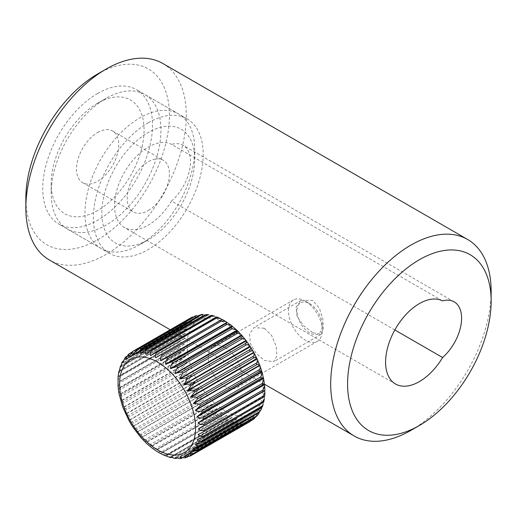 <?xml version="1.0" encoding="UTF-8"?>
<svg xmlns="http://www.w3.org/2000/svg" width="517" height="517" viewBox="0 0 517 517"><rect width="100%" height="100%" fill="white"/><g stroke="black" fill="none" stroke-linecap="round" stroke-linejoin="round"><path stroke-width="0.39" stroke-dasharray="2.58 1.94" d="M264.361 328.256L253.899 327.636L249.53 333.982L250.448 343.676L256.232 353.46L264.361 360.433L273.603 361.764L276.853 356.064L276.194 346.222L271.735 335.669L264.361 328.256M312.598 332.586L303.873 325.93L297.165 316.772L296.041 307.124L301.204 300.319L312.598 300.409L319.396 308.171L322.879 319.215L323.364 329.219L320.908 334.454L312.598 332.586M97.629 93.474A77.628 44.817 -60 0 1 136.443 89.628A77.628 44.817 -60 0 1 148.34 151.836A77.628 44.817 -60 0 1 97.629 220.242A77.628 44.817 -60 0 1 58.815 224.081A77.628 44.817 -60 0 1 46.918 161.879A77.628 44.817 -60 0 1 97.629 93.474M148.295 122.729A77.628 44.817 -60 0 1 187.109 118.884A77.628 44.817 -60 0 1 199.006 181.086A77.628 44.817 -60 0 1 148.295 249.491A77.628 44.817 -60 0 1 109.481 253.336A77.628 44.817 -60 0 1 97.584 191.135A77.628 44.817 -60 0 1 148.295 122.729M97.629 73.97A101.513 58.608 -60 0 1 169.408 115.414A101.513 58.608 -60 0 1 97.629 239.739A101.513 58.608 -60 0 1 25.85 198.295M162.803 63.481A113.456 65.504 -60 0 1 180.194 154.389A113.456 65.504 -60 0 1 106.075 254.37A113.456 65.504 -60 0 1 49.348 259.986M394.839 329.962L171.521 201.029A47.771 27.582 -60 0 1 148.295 225.115A47.771 27.582 -60 0 1 124.41 227.48A47.771 27.582 -60 0 1 117.088 189.203A47.771 27.582 -60 0 1 148.295 147.106A47.771 27.582 -60 0 1 171.521 144.379L442.591 300.881M171.521 201.029A35.828 20.686 120 0 0 189.629 169.951A35.828 20.686 120 0 0 183.102 145.329A35.828 20.686 120 0 0 171.521 144.379M491.034 296.5A113.456 65.504 -60 0 1 410.931 430.37M148.295 210.49A29.857 17.235 120 0 0 167.799 184.175A29.857 17.235 120 0 0 163.223 160.251A29.857 17.235 120 0 0 148.295 161.731A29.857 17.235 120 0 0 128.791 188.039A29.857 17.235 120 0 0 133.367 211.964A29.857 17.235 120 0 0 148.295 210.49M97.629 132.481A29.857 17.235 -60 0 1 112.557 131.001A29.857 17.235 -60 0 1 117.133 154.926A29.857 17.235 -60 0 1 97.629 181.234A29.857 17.235 -60 0 1 82.701 182.714A29.857 17.235 -60 0 1 78.125 158.79A29.857 17.235 -60 0 1 97.629 132.481M97.629 210.49A65.685 37.922 -60 0 1 51.183 183.671A65.685 37.922 -60 0 1 97.629 103.226L106.075 98.353A77.628 44.817 -60 0 1 144.889 94.508A77.628 44.817 -60 0 1 156.787 156.709A77.628 44.817 -60 0 1 106.075 225.115A77.628 44.817 -60 0 1 67.262 228.96A77.628 44.817 -60 0 1 51.183 193.423A77.628 44.817 -60 0 1 106.075 98.353L97.629 103.226A65.685 37.922 -60 0 1 144.075 130.045A65.685 37.922 -60 0 1 97.629 210.49M139.855 244.619A77.628 44.817 -60 0 1 101.041 248.464A77.628 44.817 -60 0 1 89.144 186.256A77.628 44.817 -60 0 1 139.855 117.85A77.628 44.817 -60 0 1 178.669 114.005A77.628 44.817 -60 0 1 194.741 149.542A77.628 44.817 -60 0 1 139.855 244.619L148.295 239.739A65.685 37.922 -60 0 1 101.849 212.926A65.685 37.922 -60 0 1 148.295 132.481A65.685 37.922 -60 0 1 194.741 159.294A65.685 37.922 -60 0 1 148.295 239.739L139.855 244.619M196.441 315.435L198.793 316.798L192.453 316.986M132.669 354.992L198.793 316.798M201.443 314.504L202.897 315.719L197.746 315.092M136.766 353.938L202.897 315.719M206.58 314.517L207.349 315.46L203.175 314.407M141.199 353.706L207.349 315.46M211.776 315.376L212.06 316.029L208.816 314.788M145.904 354.287L212.06 316.029M216.991 317.031L216.972 317.406L214.516 316.152M150.802 355.683L216.972 317.406M222.194 319.422L221.864 319.474M222.097 319.596L155.804 357.867L222 319.571M309.593 303.608L309.593 303.608A17.914 10.34 60 0 1 322.259 325.548A17.914 10.34 60 0 1 309.593 332.864A17.914 10.34 60 0 1 296.926 310.924A17.914 10.34 60 0 1 309.593 303.608L305.366 301.172A23.885 13.791 -120 0 0 293.423 299.989A23.885 13.791 -120 0 0 289.766 319.125A23.885 13.791 -120 0 0 305.366 340.173A23.885 13.791 -120 0 0 317.309 341.356A23.885 13.791 -120 0 0 322.259 330.421A23.885 13.791 -120 0 0 305.366 301.172L309.593 303.608M264.394 398.639L264.678 396.216M199.756 433.679L264.426 396.1M263.127 404.481L263.502 401.289L263.825 401.748M197.882 439.379L263.502 401.289L197.223 439.56M195.672 444.219L261.957 405.955L262.319 406.892M259.211 412.501L259.818 410.007L260.116 411.597M193.733 448.265L259.818 410.007L193.539 448.271M255.85 416.754L257.123 413.387L257.188 415.771M190.935 451.658L257.123 413.387L190.844 451.651M160.871 453.506L226.911 415.119L162.403 452.646A59.714 34.477 60 0 1 161.808 452.31A59.714 34.477 60 0 1 161.22 451.968L220.332 417.839A59.714 34.477 -120 0 0 220.921 418.182A59.714 34.477 -120 0 0 221.515 418.518L227.15 415.241C227.706 417.587 227.202 419.371 225.625 420.592A59.714 34.477 -120 0 0 226.801 421.103L232.165 417.387C232.844 419.617 232.404 421.336 230.847 422.551A59.714 34.477 -120 0 0 231.991 422.867L237.051 418.738C237.839 420.825 237.458 422.467 235.914 423.662A59.714 34.477 -120 0 0 237.012 423.791L241.743 419.287C242.615 421.2 242.279 422.744 240.741 423.921A59.714 34.477 -120 0 0 241.782 423.862L246.163 419.009C247.087 420.735 246.79 422.169 245.258 423.32A59.714 34.477 -120 0 0 246.215 423.068L250.241 417.923C251.204 419.429 250.919 420.741 249.394 421.872A59.714 34.477 -120 0 0 250.254 421.433L253.918 416.036C254.881 417.309 254.597 418.492 253.078 419.591M253.75 416.146L187.632 454.307L253.75 416.146M183.916 456.181L250.241 417.923L183.962 456.188M179.787 457.248L246.163 419.009L179.884 457.28M175.315 457.506L241.743 419.287L175.463 457.551M170.584 456.938L237.051 418.738L170.772 457.009M165.666 455.555L232.165 417.387L165.879 455.651M165.647 455.567C165.395 456.214 166.073 456.097 167.689 455.231A59.714 34.477 60 0 1 166.513 454.721L162.551 454.572M170.953 457.603L172.878 456.996A59.714 34.477 60 0 1 171.734 456.673L168.212 456.834M176.148 458.469L177.9 457.92A59.714 34.477 60 0 1 176.801 457.791L173.919 458.198M181.286 458.476L182.669 457.991A59.714 34.477 60 0 1 181.629 458.049L179.554 458.573M187.102 457.196A59.714 34.477 60 0 1 186.146 457.448L184.983 457.894M225.141 347.489A23.885 13.791 60 0 1 240.748 368.537A23.885 13.791 60 0 1 237.083 387.672A23.885 13.791 60 0 1 225.141 386.49A23.885 13.791 60 0 1 209.54 365.441A23.885 13.791 60 0 1 213.204 346.306A23.885 13.791 60 0 1 225.141 347.489M191.141 455.561A59.714 34.477 60 0 1 190.282 456L249.394 421.872M246.215 423.068L188.046 456.653M186.146 457.448L245.258 423.32M241.782 423.862L182.669 457.991M181.629 458.049L240.741 423.921M237.012 423.791L177.9 457.92M176.801 457.791L235.914 423.662M231.991 422.867L172.878 456.996M171.734 456.673L230.847 422.551M226.801 421.103L167.689 455.231M166.513 454.721L225.625 420.592M221.515 418.518L162.403 452.646M216.216 415.164L157.103 449.292A59.714 34.477 60 0 1 155.934 448.446L215.046 414.317A59.714 34.477 -120 0 0 216.216 415.164L222.097 412.34C222.51 414.77 221.922 416.599 220.332 417.839M210.994 411.086L151.882 445.215A59.714 34.477 60 0 1 150.738 444.213L209.85 410.084A59.714 34.477 -120 0 0 210.994 411.086L217.082 408.734C217.334 411.209 216.655 413.07 215.046 414.317M205.928 406.349L146.815 440.478A59.714 34.477 60 0 1 145.716 439.34L204.829 405.212A59.714 34.477 -120 0 0 205.928 406.349L212.19 404.468C212.261 406.969 211.479 408.837 209.85 410.084M201.1 401.03L141.988 435.159A59.714 34.477 60 0 1 140.954 433.905L200.066 399.777A59.714 34.477 -120 0 0 201.1 401.03L207.485 399.622C207.369 402.11 206.483 403.971 204.829 405.212M196.583 395.221L137.47 429.349A59.714 34.477 60 0 1 136.514 427.992L195.626 393.864A59.714 34.477 -120 0 0 196.583 395.221L202.851 394.006L200.066 399.777M192.453 388.997L133.341 423.126A59.714 34.477 60 0 1 132.475 421.691L191.587 387.563A59.714 34.477 -120 0 0 192.453 388.997L198.955 388.487L195.626 393.864M188.77 382.464L129.657 416.592A59.714 34.477 60 0 1 128.901 415.106L188.014 380.977A59.714 34.477 -120 0 0 188.77 382.464L195.096 382.076L191.587 387.563M185.59 375.73L126.478 409.858A59.714 34.477 60 0 1 125.844 408.34L184.957 374.211A59.714 34.477 -120 0 0 185.59 375.73L191.891 375.717L188.014 380.977M182.973 368.892L123.86 403.021A59.714 34.477 60 0 1 123.356 401.496L182.469 367.367A59.714 34.477 -120 0 0 182.973 368.892L189.196 369.228L184.957 374.211M180.95 362.068L121.838 396.196A59.714 34.477 60 0 1 121.476 394.684L180.588 360.556A59.714 34.477 -120 0 0 180.95 362.068C182.844 361.267 184.879 361.48 187.057 362.708L182.469 367.367M179.561 355.353L120.448 389.482A59.714 34.477 60 0 1 120.228 388.015L179.341 353.887A59.714 34.477 -120 0 0 179.561 355.353C181.441 354.572 183.425 354.875 185.506 356.265L180.588 360.556M178.824 348.865L119.711 382.994A59.714 34.477 60 0 1 119.634 381.585L178.746 347.456A59.714 34.477 -120 0 0 178.824 348.865C180.692 348.096 182.611 348.471 184.575 349.99L179.341 353.887M178.746 342.7L119.634 376.828A59.714 34.477 60 0 1 119.711 375.51L178.824 341.382A59.714 34.477 -120 0 0 178.746 342.7C180.601 341.944 182.443 342.377 184.272 343.992L178.746 347.456M179.341 336.955L120.228 371.083A59.714 34.477 60 0 1 120.448 369.868L179.561 335.74A59.714 34.477 -120 0 0 179.341 336.955C181.17 336.205 182.928 336.677 184.608 338.364L178.824 341.382M180.588 331.727L121.476 365.855A59.714 34.477 60 0 1 121.838 364.763L180.95 330.634A59.714 34.477 -120 0 0 180.588 331.727C182.398 330.983 184.058 331.468 185.571 333.194L179.561 335.74M182.469 327.087L123.356 361.215A59.714 34.477 60 0 1 123.86 360.271L182.973 326.143A59.714 34.477 -120 0 0 182.469 327.087C184.259 326.343 185.816 326.834 187.141 328.56L180.95 330.634M126.878 356.226L185.59 322.33A59.714 34.477 -120 0 0 184.957 323.119L125.844 357.247A59.714 34.477 60 0 1 126.478 356.459M131.447 352.355L188.77 319.26A59.714 34.477 -120 0 0 188.014 319.881L128.901 354.009A59.714 34.477 60 0 1 129.657 353.389M128.268 354.462L128.901 354.009M124.591 358.397L125.844 357.247M123.86 360.271L122.613 361.389M121.682 363.134L123.356 361.215M121.838 364.763L120.409 366.088M119.608 368.505L121.476 365.855M120.448 369.868C118.897 370.844 118.49 371.452 119.227 371.691L185.558 333.4M118.341 374.347L120.228 371.083M119.711 375.51C118.147 376.447 117.676 376.912 118.296 376.887L184.608 338.364L118.322 376.628M117.844 380.544L119.634 376.828M119.634 381.585L184.272 344.27M118.083 387.007L119.711 382.994M120.228 388.015C118.626 388.894 117.992 389.075 118.322 388.551L184.608 350.28M119 393.631L120.448 389.482M121.476 394.684C119.854 395.537 119.123 395.589 119.285 394.833L185.571 356.562M120.564 400.345L121.838 396.196M123.356 401.496C121.715 402.323 120.888 402.258 120.862 401.282L187.141 363.018M189.196 369.228L122.91 407.499C122.012 405.677 122.329 404.184 123.86 403.021M125.844 408.34C124.183 409.147 123.24 408.966 123.027 407.803L189.306 369.539M191.891 375.717L125.605 413.988C124.662 412.372 124.952 410.996 126.478 409.858M128.901 415.106C127.214 415.894 126.161 415.623 125.747 414.291L192.027 376.027M195.096 382.076L128.817 420.347C127.848 418.957 128.132 417.704 129.657 416.592M132.475 421.691C130.769 422.467 129.599 422.118 128.979 420.644L195.258 382.373M198.767 388.202L132.488 426.473C131.531 425.323 131.816 424.205 133.341 423.126M136.514 427.992C134.782 428.748 133.502 428.341 132.669 426.758L198.955 388.487M202.851 394.006L136.566 432.27C135.641 431.372 135.939 430.402 137.47 429.349M140.954 433.905C139.196 434.655 137.8 434.202 136.766 432.535L203.052 394.271M207.265 399.382L140.986 437.647C140.12 437.014 140.45 436.186 141.988 435.159M145.716 439.34C143.939 440.083 142.434 439.605 141.199 437.893L207.485 399.622M211.964 404.255L145.678 442.52C144.889 442.151 145.271 441.473 146.815 440.478M150.738 444.213L146.447 443.308M216.849 408.546L150.57 446.811C149.885 446.707 150.324 446.171 151.882 445.215M155.934 448.446L151.61 447.728M221.864 412.185L157.103 449.292M161.22 451.968L156.994 451.509M119.285 371.458L185.571 333.194L119.259 371.671M120.862 366.824L187.141 328.56L120.829 366.999M184.957 323.119C186.727 322.369 188.175 322.841 189.306 324.534L182.973 326.143M123.027 362.805L189.306 324.534L123.001 362.928M188.014 319.881C189.758 319.125 191.096 319.564 192.027 321.186L185.59 322.33M125.747 359.457L192.027 321.186L125.728 359.528M191.587 317.425C193.313 316.656 194.534 317.037 195.258 318.569L188.77 319.26M128.979 356.84L195.258 318.569L128.972 356.853M225.141 323.112A53.742 31.026 60 0 1 263.082 391.401A53.742 31.026 60 0 1 227.318 412.049A53.742 31.026 60 0 1 225.141 410.866A53.742 31.026 60 0 1 187.141 345.052A53.742 31.026 60 0 1 225.141 323.112M221.36 319.764L159.889 355.257M216.849 317.328L151.578 355.017M211.964 315.977L146.233 353.925M207.265 315.428L141.354 353.486M202.851 315.706L136.831 353.815M198.767 316.792L132.688 354.94M184.272 343.992L117.992 382.257M184.575 349.99L118.296 388.261M185.506 356.265L119.227 394.529M187.057 362.708L120.771 400.979M212.19 404.468L145.904 442.739M217.082 408.734L150.802 446.998M222.097 412.34L155.817 450.611M261.867 406.155L196.033 444.168M301.204 300.319L253.899 327.636M187.109 118.884L136.443 89.628M264.465 384.183L170.209 329.768M395.486 383.982L124.41 227.48M109.481 253.336L58.815 224.081M320.908 334.454L273.603 361.764M454.172 301.831L183.102 145.329M112.557 131.001L163.223 160.251M51.183 183.671L51.183 193.423M101.041 248.464L67.262 228.96M194.741 159.294L194.741 149.542M178.669 114.005L144.889 94.508M82.701 182.714L133.367 211.964M198.935 316.798L132.591 355.101M203.032 315.725L136.695 354.022M207.472 315.473L141.141 353.77M212.177 316.042L145.852 354.332M217.075 317.425L150.77 355.709M322.259 325.548L322.259 330.421M237.083 387.672L317.309 341.356M213.204 346.306L293.423 299.989M195.239 318.672L128.901 356.969M192.007 321.315L125.67 359.612M189.293 324.689L122.956 362.986M187.128 328.741L120.804 367.031M184.601 338.609L118.303 376.887M226.924 415.112L160.632 453.383M231.959 417.277L165.653 455.561M236.876 418.654L170.552 456.944M241.594 419.216L175.263 457.513M246.034 418.957L179.696 457.261M250.138 417.885L183.793 456.188M253.834 416.011L187.49 454.314M257.059 413.367L190.721 451.671M259.773 409.994L193.436 448.297M261.925 405.948L195.6 444.245M263.489 401.295L197.171 439.579"/><path stroke-width="0.78" d="M170.209 329.768L49.348 259.986A113.456 65.504 -60 0 1 25.85 208.047L25.85 198.295A101.513 58.608 -60 0 1 97.629 73.976A101.513 58.608 -60 0 1 97.629 73.97L106.075 69.097A113.456 65.504 -60 0 1 162.803 63.481L467.652 239.481A113.456 65.504 -60 0 1 491.15 291.42A113.456 65.504 -60 0 1 491.034 296.5M25.85 208.047A113.456 65.504 -60 0 1 106.075 69.097L97.629 73.976M410.925 430.37L410.925 430.37A113.456 65.504 -60 0 1 410.925 430.37L419.371 425.497A101.513 58.608 -60 0 1 347.592 384.053A101.513 58.608 -60 0 1 419.371 259.728A101.513 58.608 -60 0 1 491.15 301.172A101.513 58.608 -60 0 1 419.371 425.497L410.925 430.37A113.456 65.504 -60 0 1 354.197 435.993A113.456 65.504 -60 0 1 336.806 345.078A113.456 65.504 -60 0 1 410.925 245.103A113.456 65.504 -60 0 1 467.652 239.481M442.591 357.531A47.771 27.582 -60 0 1 419.371 381.617A47.771 27.582 -60 0 1 395.486 383.982A47.771 27.582 -60 0 1 388.164 345.705A47.771 27.582 -60 0 1 419.371 303.608A47.771 27.582 -60 0 1 442.591 300.881A35.828 20.686 120 0 1 454.172 301.831A35.828 20.686 120 0 1 460.699 326.453A35.828 20.686 120 0 1 442.591 357.531L394.839 329.962M133.341 351.114L192.453 316.986A59.714 34.477 -120 0 0 191.587 317.425L132.475 351.554A59.714 34.477 60 0 1 133.341 351.114C131.816 352.239 131.531 353.55 132.488 355.063L136.514 349.912A59.714 34.477 60 0 1 137.47 349.66L196.583 315.538A59.714 34.477 -120 0 0 195.626 315.784L136.514 349.912M137.47 349.66C135.945 350.81 135.641 352.245 136.566 353.971L140.954 349.124A59.714 34.477 60 0 1 141.988 349.065L201.1 314.937A59.714 34.477 -120 0 0 200.066 314.995L140.954 349.124M141.988 349.065C140.45 350.235 140.12 351.78 140.986 353.699L145.716 349.188A59.714 34.477 60 0 1 146.815 349.324L205.928 315.196A59.714 34.477 -120 0 0 204.829 315.06L145.716 349.188M146.815 349.324C145.271 350.513 144.889 352.155 145.678 354.242L150.738 350.112A59.714 34.477 60 0 1 151.882 350.436L210.994 316.307A59.714 34.477 -120 0 0 209.85 315.984L150.738 350.112M151.882 350.436C150.324 351.644 149.885 353.363 150.57 355.599L155.934 351.883A59.714 34.477 60 0 1 157.103 352.387L216.216 318.259A59.714 34.477 -120 0 0 215.046 317.755L155.934 351.883M157.103 352.387C155.533 353.609 155.022 355.392 155.578 357.745L161.22 354.462A59.714 34.477 60 0 1 161.808 354.798A59.714 34.477 60 0 1 162.403 355.147C160.813 356.375 160.218 358.21 160.632 360.64L166.513 357.822A59.714 34.477 60 0 1 167.689 358.669C166.08 359.903 165.395 361.764 165.647 364.252L171.734 361.9A59.714 34.477 60 0 1 172.878 362.902C171.25 364.136 170.474 366.01 170.545 368.511L176.801 366.631A59.714 34.477 60 0 1 177.9 367.768C176.252 369.009 175.366 370.87 175.244 373.358L181.629 371.949A59.714 34.477 60 0 1 182.669 373.203L179.832 378.974L186.146 377.765A59.714 34.477 60 0 1 187.102 379.123L183.936 384.771L190.282 383.989A59.714 34.477 60 0 1 191.141 385.417L187.632 390.904L193.965 390.516A59.714 34.477 60 0 1 194.715 392.009L190.702 396.959L197.139 397.256A59.714 34.477 60 0 1 197.772 398.775L193.423 403.447L199.756 404.094A59.714 34.477 60 0 1 200.26 405.619L195.672 410.272C197.843 411.506 199.879 411.719 201.779 410.918A59.714 34.477 60 0 1 202.147 412.43L197.223 416.721C199.297 418.111 201.281 418.408 203.168 417.626A59.714 34.477 60 0 1 203.388 419.1L198.153 422.99C200.118 424.509 202.031 424.884 203.905 424.121A59.714 34.477 60 0 1 203.982 425.523L198.457 428.994C200.279 430.609 202.121 431.036 203.982 430.286A59.714 34.477 60 0 1 203.905 431.605L198.121 434.623C199.795 436.303 201.552 436.775 203.388 436.025A59.714 34.477 60 0 1 203.168 437.24L197.164 439.793C198.664 441.512 200.325 442.003 202.147 441.259A59.714 34.477 60 0 1 201.779 442.345L195.588 444.426C196.906 446.145 198.463 446.636 200.26 445.893A59.714 34.477 60 0 1 199.756 446.843L193.423 448.446C194.547 450.139 196.001 450.611 197.772 449.868A59.714 34.477 60 0 1 197.139 450.65L190.702 451.793C191.626 453.422 192.964 453.855 194.715 453.105A59.714 34.477 60 0 1 193.965 453.719L187.471 454.411C188.188 455.942 189.416 456.324 191.141 455.561L189.998 456.149L183.962 456.188L186.288 457.551L188.046 456.653M264.433 396.093C265.059 396.074 264.588 396.533 263.017 397.476A59.714 34.477 -120 0 0 263.095 396.158L264.885 392.435L264.736 390.445L263.095 391.395A59.714 34.477 -120 0 0 263.017 389.992L264.652 385.979L264.407 384.435C264.736 383.905 264.103 384.086 262.5 384.971A59.714 34.477 -120 0 0 262.281 383.504L263.728 379.349L263.444 378.153C263.605 377.391 262.875 377.442 261.259 378.302A59.714 34.477 -120 0 0 260.891 376.79L262.164 372.641L261.867 371.697C261.848 370.728 261.014 370.657 259.372 371.49A59.714 34.477 -120 0 0 258.868 369.965C260.4 368.802 260.717 367.309 259.818 365.487L259.702 365.176C259.489 364.013 258.552 363.839 256.884 364.647A59.714 34.477 -120 0 0 256.251 363.128C257.776 361.99 258.067 360.614 257.123 358.998L256.981 358.688C256.568 357.363 255.521 357.092 253.828 357.88A59.714 34.477 -120 0 0 253.078 356.387C254.597 355.282 254.881 354.029 253.918 352.639L253.75 352.342C253.136 350.869 251.966 350.52 250.254 351.289A59.714 34.477 -120 0 0 249.394 349.86C250.919 348.781 251.197 347.663 250.241 346.513L250.06 346.228C249.233 344.645 247.953 344.232 246.215 344.994A59.714 34.477 -120 0 0 245.258 343.637C246.79 342.584 247.087 341.614 246.163 340.709L245.963 340.444C244.935 338.784 243.539 338.331 241.782 339.074A59.714 34.477 -120 0 0 240.741 337.821C242.279 336.8 242.615 335.972 241.743 335.333L241.529 335.094C240.302 333.381 238.796 332.896 237.012 333.639A59.714 34.477 -120 0 0 235.914 332.502C237.458 331.513 237.839 330.835 237.051 330.46L236.282 329.678L231.991 328.773A59.714 34.477 -120 0 0 230.847 327.772C232.404 326.809 232.844 326.279 232.165 326.169L231.118 325.258L226.801 324.54A59.714 34.477 -120 0 0 225.625 323.694L227.15 322.53L225.735 321.477L221.515 321.018A59.714 34.477 -120 0 0 220.921 320.669A59.714 34.477 -120 0 0 220.332 320.333L161.22 354.462M231.118 325.258L227.15 322.53L160.871 360.795M236.282 329.678L232.165 326.169L165.879 364.44M175.244 373.358L241.529 335.094L237.264 330.615L170.772 368.731M241.937 335.514L175.463 373.604M179.683 378.715L245.963 340.444L241.937 335.52M183.774 384.493L250.06 346.228L246.338 340.91L179.884 378.98M187.471 390.606L253.75 352.342L250.402 346.733L183.962 384.777M190.702 396.959L256.884 358.443L253.918 352.639L187.632 390.904M193.423 403.447L259.702 365.176L257.292 359.328L257.123 358.998L190.844 397.263M195.588 409.968L261.822 371.439L259.818 365.487L193.539 403.751M197.164 416.418L263.444 378.153L262.164 372.641M198.121 422.699L264.407 384.435L263.728 379.349M263.502 401.289C264.239 401.528 263.832 402.136 262.281 403.111A59.714 34.477 -120 0 0 262.5 401.896L264.394 398.639L263.825 401.748M261.259 407.131L263.127 404.481L262.319 406.892L260.891 408.217A59.714 34.477 -120 0 0 261.259 407.131L202.147 441.259M261.046 409.852L258.868 412.715A59.714 34.477 -120 0 0 259.372 411.765L261.046 409.852L261.647 408.062M258.145 414.589L256.251 416.521A59.714 34.477 -120 0 0 256.884 415.739L258.138 414.589L259.211 412.501M254.461 418.518L253.078 419.591A59.714 34.477 -120 0 0 253.828 418.977L255.85 416.754M186.288 457.551L184.983 457.894L179.884 457.28L181.286 458.476L179.554 458.579L175.463 457.551L176.148 458.469L173.919 458.198L170.772 457.009L170.953 457.603L168.212 456.834L162.551 454.572L156.994 451.509L151.61 447.722L146.447 443.308L140.792 437.466L132.843 427.036L129.108 420.896L122.723 407.047L119 393.631L118.083 387.007L118.057 376.764M195.672 444.219L196.033 444.168M197.223 439.56L197.882 439.379M198.153 434.364L199.756 433.679M262.5 401.896L203.388 436.025M203.168 437.24L262.281 403.111M201.779 442.345L260.891 408.217M259.372 411.765L200.26 445.893M199.756 446.843L258.868 412.715M256.884 415.739L197.772 449.868M197.139 450.65L256.251 416.521M253.828 418.977L194.715 453.105M193.965 453.719L253.078 419.591M250.254 421.433L191.141 455.561M125.728 359.528L125.541 357.215L126.878 356.226M125.747 359.457L128.268 354.462L131.447 352.355M162.403 355.147L221.515 321.018M225.625 323.694L166.513 357.822M167.689 358.669L226.801 324.54M230.847 327.772L171.734 361.9M172.878 362.902L231.991 328.773M235.914 332.502L176.801 366.631M177.9 367.768L237.012 333.639M240.741 337.821L181.629 371.949M182.669 373.203L241.782 339.074M245.258 343.637L186.146 377.765M187.102 379.123L246.215 344.994M249.394 349.86L190.282 383.989M191.141 385.417L250.254 351.289M253.078 356.387L193.965 390.516M194.715 392.009L253.828 357.88M256.251 363.128L197.139 397.256M197.772 398.775L256.884 364.647M258.868 369.965L199.756 404.094M200.26 405.619L259.372 371.49M260.891 376.79L201.779 410.918M202.147 412.43L261.259 378.302M262.281 383.504L203.168 417.626M203.388 419.1L262.5 384.971M263.017 389.992L203.905 424.121M203.982 425.523L263.082 391.401M203.905 431.605L263.017 397.476M263.095 396.158L203.982 430.286M129.657 353.389C128.132 354.488 127.848 355.67 128.817 356.943L132.475 351.554M118.05 376.764L118.904 371.238L119.227 371.691L120.409 366.088L120.771 367.031L121.682 363.134L122.613 361.389L123.027 362.805L124.591 358.397L125.541 357.208M191.587 317.425L192.453 316.986M195.626 315.784L196.583 315.538M200.066 314.995L201.443 314.504L203.175 314.407L201.1 314.937M204.829 315.06L206.58 314.517M206.58 314.51L208.816 314.788L205.928 315.196M209.85 315.984L211.776 315.376L214.516 316.152L210.994 316.307M215.046 317.755C216.649 316.882 217.334 316.772 217.082 317.412M222 319.571L220.184 318.414L216.216 318.259M220.332 320.333L222.097 319.596M264.736 390.445L198.457 428.716M157.588 449.874A53.742 31.026 -120 0 0 195.588 427.934A53.742 31.026 -120 0 0 157.588 362.113A53.742 31.026 -120 0 0 119.589 384.053A53.742 31.026 -120 0 0 157.588 449.874M264.736 390.723L198.457 428.994M264.433 384.726L198.153 422.99M263.502 378.45L197.223 416.721M261.957 372.007L195.672 410.272M236.825 330.247L170.545 368.511M231.926 325.981L165.647 364.252M226.911 322.375L160.632 360.64M221.864 319.474L221.36 319.764M159.889 355.257L155.578 357.745M151.578 355.017L150.57 355.599M146.233 353.925L145.678 354.242M141.354 353.486L140.986 353.699M354.197 435.993L264.465 384.183M491.15 301.172L491.15 291.42M222.194 319.428L225.735 321.477M264.646 385.979L264.885 390.361M264.885 392.435L264.678 396.216M216.991 317.031L220.184 318.414"/></g></svg>
